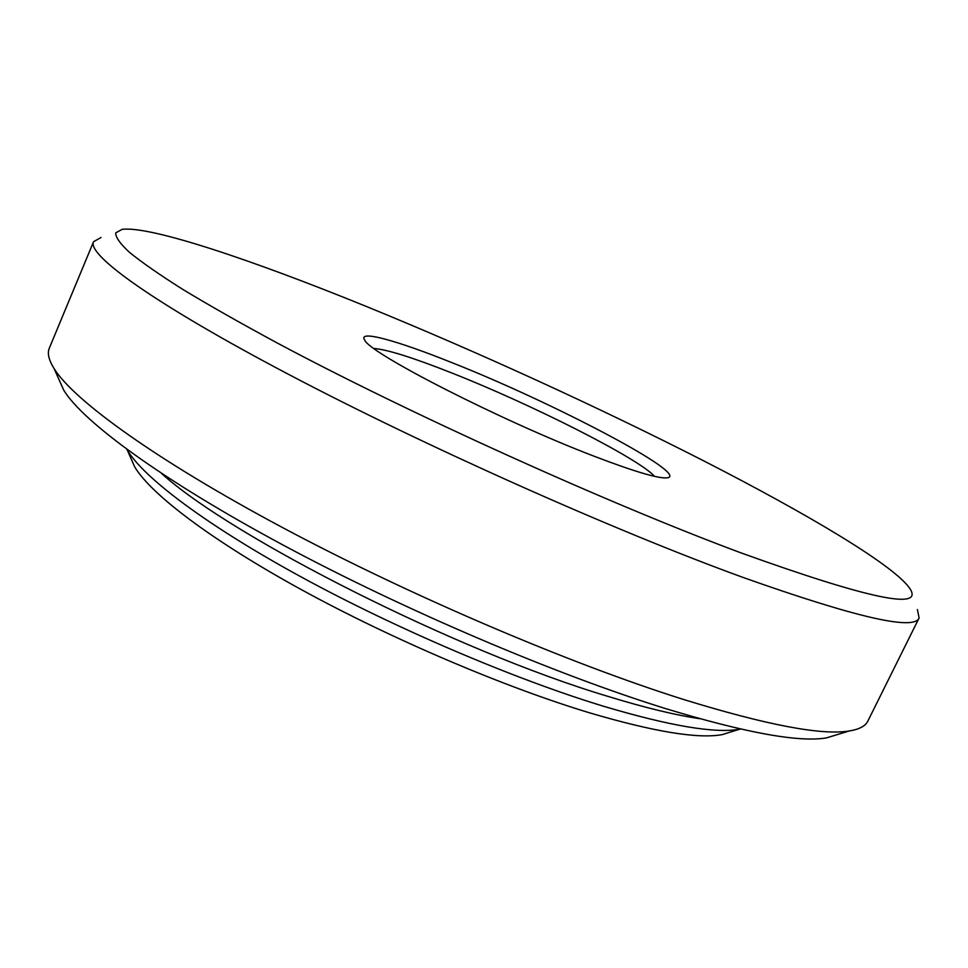 <?xml version="1.0" encoding="UTF-8"?>
<svg xmlns="http://www.w3.org/2000/svg" width="968" height="968" viewBox="0 0 968 968"><rect width="100%" height="100%" fill="white"/><g stroke="black" fill="none" stroke-linecap="round" stroke-linejoin="round"><path stroke-width="1.45" d="M740.726 552.776C868.538 598.841 924.864 610.675 909.702 588.29C893.512 564.973 807.106 513.79 703.627 460.816C598.877 407.371 476.655 351.457 366.509 306.529C253.265 260.404 150.488 225.665 122.113 229.356L115.761 232.864C115.482 237.124 120.068 243.633 129.53 252.406C141.969 262.497 159.756 274.839 182.879 289.456C209.064 305.295 240.173 322.949 276.195 342.43C407.262 412.622 607.541 503.251 740.726 552.776M917.398 609.55L919.104 617.971C914.264 630.894 855.434 617.318 742.589 577.267C614.244 530.585 424.347 445.897 288.791 374.483C152.775 302.875 86.975 254.717 93.545 241.746L101.023 237.499M838.869 734.131L826.503 737.882C799.205 742.589 745.687 732.861 665.936 708.697C556.394 674.805 404.491 610.203 283.322 545.178C161.995 480.043 83.175 421.927 63.803 390.298L58.528 378.512M93.545 241.746L49.332 348.129C47.154 353.163 48.739 359.987 54.087 368.59C73.629 400.159 155.594 459.812 282.898 527.754C410.033 595.586 569.741 663.685 683.795 699.549C766.777 725.105 821.929 735.571 849.263 730.973C859.257 729.352 865.452 726.085 867.824 721.136L919.104 617.971M732.764 731.348L722.322 734.603C698.327 739.044 654.404 731.881 590.528 713.114C505.526 687.558 392.584 639.558 302.04 590.008C211.435 540.398 150.681 494.031 134.625 466.77L130.232 456.751M126.844 449.334L127.34 450.168C143.688 477.744 206.862 525.527 301.726 577.243C396.517 628.873 514.94 679.306 603.451 706.229C669.929 726 715.316 733.659 739.637 729.207L740.58 729.037M593.832 456.109C501.436 420.826 369.086 353.09 364.682 340.07C357.47 329.543 396.735 340.482 451.62 362.528C552.546 402.301 691.563 475.167 667.012 477.853C658.288 478.7 633.895 471.452 593.832 456.109M654.598 476.365C638.263 458.203 530.936 404.092 451.487 372.849C413.046 357.652 387.2 349.521 373.95 348.468M699.852 718.716C675.386 715.11 644.809 707.681 608.11 696.428C458.082 651.742 231.57 537.179 161.366 473.304M826.503 737.882L849.263 730.973M722.322 734.603L739.637 729.207M134.625 466.77L127.34 450.168M63.803 390.298L54.087 368.59"/></g></svg>

